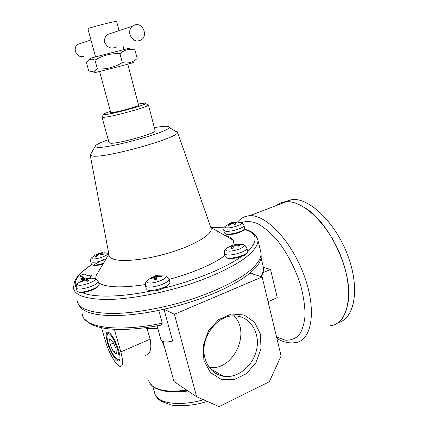 <?xml version="1.0" encoding="UTF-8"?>
<svg xmlns="http://www.w3.org/2000/svg" width="428" height="428" viewBox="0 0 428 428"><rect width="100%" height="100%" fill="white"/><g stroke="black" fill="none" stroke-linecap="round" stroke-linejoin="round"><path stroke-width="0.64" d="M243.789 229.654C243.232 232.051 230.772 235.571 226.877 234.421L225.877 233.982M83.283 279.393L89.163 278.109L90.827 277.933L91.448 278.243L86.814 279.136L88.66 280.768L86.97 281.415L85.129 279.784L80.929 282.287L80.33 281.966L84.519 279.468L83.235 279.65M76.254 287.948L76.976 290.762L77.596 291.575C81.09 294.138 100.296 287.632 99.13 284.32L99.034 284.026M98.124 286.123C97.37 288.531 87.601 292.426 82.042 292.495L79.073 292.404L78.629 291.955M103.025 264.023C98.376 265.414 95.091 265.804 93.16 265.183L92.855 264.996M229.916 246.17L236.422 244.179L238.022 244.078L235.523 244.993L239.964 245.549L239.086 246.218L234.635 245.656L232.506 248.235L230.89 248.331L233.03 245.758L229.028 246.833L229.916 246.17L229.986 246.453M224.39 253.569L225.005 256.463L226.578 257.774C231.837 259.662 248.738 254.435 247.748 251.252L247.662 250.952M246.726 253.023C246.341 254.451 244.693 255.543 241.777 256.297C236.138 258.325 231.495 258.988 227.84 258.277L226.926 257.865M155.396 275.803L157.29 275.375L156.653 276.167L161.88 275.889L161.736 276.515L156.493 276.798L156.311 279.324L154.39 279.757L154.583 277.232L149.816 279.216L149.993 278.58L154.749 276.6L155.396 275.803L156.311 279.168M145.466 285.663L146.173 288.643L147.237 289.836C151.865 292.431 171.04 286.107 169.846 282.416L169.739 282.057M168.664 284.54C167.936 285.792 166.069 287.065 163.052 288.344C159.318 290.323 155.642 291.147 152.02 290.821L148.35 290.179M90.661 58.165L128.464 48.401M122.29 62.568C114.677 67.292 106.374 69.427 97.386 68.978L93.523 71.909L88.73 70.93L86.381 62.37L89.238 59.642C90.913 58.893 92.828 59.064 94.984 60.15C102.554 55.41 110.873 53.259 119.942 53.698C123.387 50.606 127.244 49.156 131.514 49.354L134.916 49.819L137.169 58.465C133.022 62.354 128.068 63.724 122.29 62.568L119.942 53.698M97.386 68.978L94.984 60.15M164.999 348.89L162.34 341.362M157.772 328.34L146.948 328.437L150.164 339.174C151.844 348.879 150.276 354.245 145.456 355.283M114.313 329.293L120.84 351.912C123.35 361.387 123.173 366.224 120.305 366.416C116.496 366.197 108.798 352.993 105.502 341.351L101.527 327.741M211.1 369.578L211.56 369.407M251.808 271.529L252.386 273.899M163.994 309.209L172.661 341.073C165.861 342.609 161.95 342.181 160.923 339.8L157.087 325.852M158.777 310.343L162.287 323.177C161.747 324.697 160.794 325.446 159.43 325.414C138.121 329.325 120.45 330.379 106.422 328.576C98.879 327.474 93.047 325.612 88.928 322.99L84.749 319.251M262.139 276.932L174.431 314.264L196.623 396.719L219.088 406.6L269.33 381.723L281.11 355.973L262.139 276.932L249.931 273.134L250.578 272.593C258.175 266.061 261.695 260.385 261.15 255.559L261.096 255.131M174.431 314.264L164.026 309.203C199.405 301.296 234.303 286.279 249.931 273.134M162.998 341.608L173.977 381.551L196.623 396.719M203.883 360.312L210.319 372.414L221.105 379.294L233.988 379.7L246.4 373.703L255.987 362.596L260.978 348.542L260.465 334.177L254.51 322.214L244.163 314.976L231.355 313.986L218.59 319.614L208.5 330.844L203.22 345.423L203.883 360.312M107.482 342.71C110.349 353.03 117.684 364.014 119.498 360.446C122.135 357.31 114.939 337.264 109.648 333C105.919 330.528 105.197 333.765 107.482 342.71M119.894 359.258L117.663 359.162M107.61 333.979L107.963 333.07L109.07 332.529M205.033 358.327C208.056 368.38 214.182 374.356 223.416 376.255C237.92 378.823 253.804 365.432 256.8 348.708C260.069 332.01 249.679 316.121 234.737 315.885C216.595 314.612 199.207 339.013 205.033 358.327M209.351 367.475C233.314 371.124 251.402 332.454 233.886 315.88M231.516 223.09L229.488 223.368L230.89 222.833L234.057 222.234L237.647 222.046L233.774 222.726L236.203 223.93L234.79 224.475L232.367 223.266L228.836 225.433L227.99 225.256L231.516 223.09L231.644 223.609M233.774 222.726L234.095 224.031M232.923 222.549L233.174 223.56M84.519 279.468L84.674 279.992M86.814 279.136L87.424 281.223M90.827 277.933L90.929 278.28M86.205 278.826L86.959 281.41M84.846 278.799L85.135 279.789M94.968 255.067L101.875 252.702L103.121 252.622L100.275 253.467L103.763 253.986L102.757 254.585L99.264 254.066L96.798 256.377L95.551 256.452L98.017 254.146L94.995 255.168M98.017 254.146L98.226 254.874M100.275 253.467L100.462 254.13M99.029 253.547L99.194 254.114M233.03 245.758L233.34 247.031M229.028 246.833L225.706 249.187L225.679 250.171L226.835 250.835C231.671 252.461 246.886 247.229 243.88 245.009C243.099 244.345 241.392 244.115 238.765 244.318M235.523 244.993L235.689 245.677M236.422 244.179L236.491 244.474M233.913 245.089L234.159 246.1M149.993 278.58L150.121 279.045M154.749 276.6L155.53 279.479M154.583 277.232L155.214 279.548M156.653 276.167L156.809 276.745M157.29 275.375L157.37 275.675M223.774 230.269L224.336 232.928L225.743 233.95C230.446 235.341 245.576 230.74 244.725 228.199L244.666 227.985M108.182 343.197C110.381 350.131 113.008 355.165 116.068 358.306C125.126 366.111 111.596 328.41 107.471 334.348C106.695 335.814 106.936 338.762 108.182 343.197M116.325 353.935L113.361 351.848L110.06 344.487L109.654 339.104L112.591 341.079L115.956 348.553L116.325 353.935M85.22 278.682L80.78 278.714L83.92 277.51L80.218 275.616L84.343 274.048L88.088 275.921L91.201 274.728L90.062 277.997M83.118 277.82L80.464 276.451L80.218 275.616M80.78 278.714L81.031 279.559L83.203 279.548M91.201 274.728L91.448 275.573L90.624 277.943M98.601 282.715L100.291 283.727C108.461 287.611 123.462 287.889 145.295 284.567M168.942 279.463C193.659 272.615 212.288 264.659 224.818 255.596M233.988 244.886L233.453 240.338C232.051 238.102 229.135 236.443 224.705 235.363M99.103 270.598L95.936 275.905L95.781 278.708M90.254 155.187L109.022 255.002C109.145 256.602 110.381 257.886 112.714 258.849C121.284 262.492 147.034 259.791 171.152 252.274C195.312 244.795 212.186 234.384 211.202 228.573L210.747 227.273M77.281 300.847C77.671 303.591 79.431 305.966 82.572 307.962C89.056 311.584 100.136 313.558 115.052 313.483C135.74 312.9 162.324 308.187 187.71 300.456C212.866 292.463 234.549 282.202 247.71 272.47C256.768 265.162 261.23 258.774 261.091 253.312L260.599 251.257M91.014 153.668L90.222 155.091L92.962 156.118C106.433 158.093 178.572 137.827 177.476 132.525L177.524 132.322C177.566 131.669 176.775 131.257 175.132 131.091M108.241 139.747C99.328 142.952 94.898 145.247 94.957 146.638L97.354 147.376C108.98 148.607 169.541 131.717 169.167 127.442C169.445 125.837 164.502 125.896 154.342 127.619M102.319 116.678L101.998 117.026L109.044 142.658L110.692 143.246C118.524 143.867 156.37 133.183 155.155 130.733L155.102 130.54M110.435 111.382C105.625 112.981 103.341 113.998 103.592 114.442L102.041 117.165L103.576 117.315C110.889 117.165 147.35 107.268 148.334 105.192L147.521 104.705M103.592 114.442L104.999 114.554C111.671 114.34 144.648 105.411 145.638 103.571C146.178 102.87 143.733 103.046 138.303 104.095M163.095 390.759C169.868 392.38 178.171 392.444 188.01 390.946M78.827 304.602C79.603 306.635 81.213 308.433 83.669 309.995C94.486 317.292 126.158 317.71 162.581 309.524L164.026 309.203M90.672 261.471L91.319 264.06L91.94 264.745C94.219 265.456 98.06 264.969 103.464 263.284M81.539 43.116L77.436 44.475C75.456 46.315 74.793 48.648 75.456 51.488C76.954 55.431 79.619 57.127 83.449 56.576M129.941 34.663C132.557 40.735 136.462 42.399 141.668 39.654C148.083 35.117 142.54 22.593 135.039 24.829L132.295 26.247C129.978 28.435 129.192 31.239 129.941 34.663M112.045 32.977L107.503 34.486C105.047 36.567 104.122 39.221 104.726 42.447C107.588 47.909 111.473 49.364 116.363 46.818M95.53 56.838L87.917 28.837L88.778 28.366C93.24 26.59 116.7 20.737 116.603 21.416L116.614 21.464M94.85 72.396C93.705 72.76 93.876 72.787 95.353 72.471C102.608 70.957 138.752 61.407 132.728 62.6M99.59 71.481L110.718 112.436L111.724 112.591C116.475 112.398 139.116 106.187 138.597 105.229L138.581 105.149M146.948 328.437L144.659 327.795M113.474 343.031L110.06 344.487M116.1 350.66L113.361 351.848M263.397 267.366L270.55 269.442L277.237 297.647L268.083 301.708M270.55 269.442L263.011 272.631M338.115 322.637C354.694 318.758 360.237 288.472 347.804 255.537C335.547 222.571 309.423 197.747 292.115 199.491L283.908 202.048M283.807 202.107L282.031 203.354M335.343 324.29C350.141 317.779 353.357 286.819 340.442 255.104C327.682 223.346 302.767 200.218 286.193 201.759C282.384 202.032 279.056 203.305 276.215 205.584M348.306 301.403C352.726 272.529 330.389 223.988 306.255 208.634M286.065 201.807C282.362 202.102 279.12 203.343 276.338 205.536M286.027 201.823C282.325 202.112 279.083 203.354 276.306 205.547M330.448 325.799C347.777 323.712 354.475 293.934 342.298 260.08C330.309 226.209 303.634 200.036 286.161 201.77C282.346 202.048 279.024 203.321 276.183 205.595M84.022 279.329L77.372 283.571L77.741 284.802C80.903 286.963 97.878 280.822 95.187 278.526L91.03 278.018M77.372 283.571L76.5 284.882L76.195 287.718L76.805 288.509C80.255 291.003 99.291 284.577 98.151 281.346L98.033 281.019M227.546 247.587L224.754 250.492L224.342 253.339L225.898 254.617C231.099 256.442 247.849 251.279 246.876 248.17L246.774 247.833M154.893 276.253L151.143 277.788L147.253 280.452L146.751 280.907L147.446 282.576C151.763 284.829 169.14 278.451 165.625 275.948L156.819 275.776M146.751 280.907L145.718 282.459L145.402 285.39L146.456 286.551C151.031 289.071 170.028 282.828 168.867 279.222L168.728 278.81M148.789 380.465C149.228 382.739 150.586 384.713 152.876 386.393C159.73 391.01 171.002 392.235 186.699 390.069M230.697 223.068L224.93 226.471L225.973 227.717C230.237 228.894 243.735 224.422 241.306 222.662L239.482 222.111M224.93 226.471C224.481 227.407 223.935 226.391 223.742 230.109L225.133 231.104C229.783 232.447 244.779 227.899 243.944 225.417L243.874 225.181M247.742 251.487C258.608 240.531 257.399 233.158 244.104 229.376M224.363 227.161L211.191 227.664M91.811 264.681C77.875 273.818 72.717 281.672 76.334 288.247M82.042 292.495C93.224 297.679 120.338 297.428 152.02 290.821M163.052 288.344C195.061 280.656 226.139 267.746 241.777 256.297M91.704 264.616C85.097 268.95 80.159 273.23 76.89 277.456L74.515 281.405L73.456 287.974C73.798 290.575 75.521 292.8 78.629 294.651C85.054 297.995 96.102 299.718 111.018 299.434C131.717 298.589 158.392 293.736 183.901 286.038C209.19 278.088 231.029 268.04 244.329 258.619C253.494 251.552 258.041 245.431 257.977 240.252L255.864 235.721M104.261 259.02L94.144 264.643M152.871 386.564L154.588 392.647C155.006 394.948 156.348 396.949 158.601 398.661C166.016 404.514 185.073 405.182 203.519 399.752M260.796 276.515C262.856 273.225 263.728 270.229 263.418 267.527L262.899 265.371M82.401 314.339C83.203 327.35 117.026 332.668 162.287 323.177M96.049 254.607L91.672 257.677L92.079 258.646C95.096 260.272 110.242 254.938 107.658 253.189L104.55 252.788M91.672 257.677C91.282 258.592 90.693 257.619 90.629 261.305L91.239 261.973C94.567 262.722 99.44 261.824 105.855 259.277M150.164 339.174L120.84 351.912M163.619 343.855L162.886 343.427M276.9 338.452C280.875 340.822 287.397 343.78 295.218 342.641C311.531 341.196 317.046 311.317 304.549 276.59C292.233 241.847 266.253 214.471 249.84 215.691C246.694 215.824 243.917 216.766 241.51 218.505M276.563 337.039L285.235 340.158C290.671 340.479 295.32 338.762 299.183 335.006C302.425 330.074 304.394 323.381 305.078 314.917C304.939 305.635 303.399 295.534 300.461 284.615C294.839 267.602 287.028 252.713 277.018 239.942C270.405 232.559 263.905 227.097 257.506 223.555C251.397 221.239 246.014 220.944 241.365 222.683M89.163 278.109L85.873 278.719M99.13 284.32L98.151 281.346L96.461 279.093L95.096 278.435M247.748 251.252L246.876 248.17L245.265 245.784L243.88 245.009L236.609 244.431M234.464 244.773L232.334 245.367M169.846 282.416L168.867 279.222L167.209 276.809L165.625 275.948M90.709 58.117L89.238 59.636M128.379 48.375L131.514 49.354M119.856 359.472L119.498 360.446M223.416 376.255L210.298 368.674M244.725 228.199L243.944 225.417C242.136 222.159 242.098 223.309 241.306 222.662L237.385 222.057M234.057 222.234L232.554 222.523M107.471 334.348L107.963 333.07M108.873 254.216L95.936 275.905M210.865 227.482L233.453 240.338M244.286 229.189C251.776 230.853 256.34 234.539 257.977 240.252L261.091 253.312M177.524 132.322L211.202 228.573M94.957 146.638L90.222 155.091M169.167 127.442L177.476 132.525M148.452 105.01L155.155 130.733M145.638 103.571L148.334 105.192M207.195 401.368C194.387 405.921 177.486 406.595 170.633 404.872L160.789 401.057C157.996 399.057 156.166 396.975 155.294 394.814M187.485 390.598C171.896 392.834 160.554 391.631 153.454 386.998L149.87 383.242M261.101 257.849L263.418 267.527C263.718 270.764 263.017 273.813 261.305 276.675M261.08 255.265L261.15 255.559M108.782 253.718L107.658 253.189L101.661 252.911M99.515 253.317L98.381 253.649M90.95 39.986L77.436 44.475M132.295 26.247L107.503 34.486M127.785 64.173L138.597 105.229M116.603 21.416L119.038 30.65M122.809 44.993L123.992 49.482M211.09 227.61L224.427 227.075M286.193 201.759L292.115 199.491M237.47 222.004L240.311 219.339C242.895 217.338 246.073 216.124 249.84 215.691L286.161 201.77"/></g></svg>
